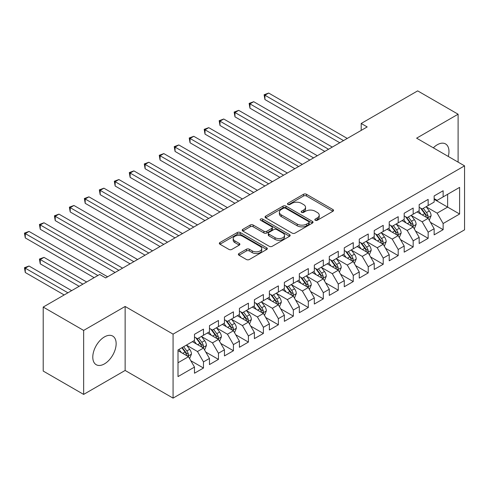 <?xml version="1.0" encoding="UTF-8"?>
<svg xmlns="http://www.w3.org/2000/svg" width="489" height="489" viewBox="0 0 489 489"><rect width="100%" height="100%" fill="white"/><g stroke="black" fill="none" stroke-linecap="round" stroke-linejoin="round"><path stroke-width="0.73" d="M315.258 220.27A1.455 0.837 0 0 0 317.312 220.27L332.936 211.248A2.078 1.198 0 0 0 333.547 210.398A2.078 1.198 0 0 0 332.936 209.549L306.469 194.274A2.078 1.198 0 0 0 303.528 194.274L287.911 203.29A1.455 0.837 0 0 0 287.483 203.882A1.455 0.837 0 0 0 287.911 204.481A1.455 0.837 0 0 0 289.965 204.481L291.988 203.314A6.657 3.839 0 0 1 301.401 203.314L303.602 204.585A6.657 3.839 0 0 1 305.552 207.299A6.657 3.839 0 0 1 303.602 210.019L301.585 211.187A1.455 0.837 0 0 0 301.157 211.78A1.455 0.837 0 0 0 301.585 212.373A1.455 0.837 0 0 0 303.638 212.373L305.662 211.205A6.657 3.839 0 0 1 315.075 211.205L317.275 212.477A6.657 3.839 0 0 1 319.225 215.197A6.657 3.839 0 0 1 317.275 217.911L315.258 219.078A1.455 0.837 0 0 0 314.83 219.671A1.455 0.837 0 0 0 315.258 220.27L315.258 219.078M104.463 363.883A16.522 9.542 120 0 0 115.257 349.323A16.522 9.542 120 0 0 112.727 336.084A16.522 9.542 120 0 0 104.463 336.903A16.522 9.542 120 0 0 93.674 351.463A16.522 9.542 120 0 0 96.205 364.702A16.522 9.542 120 0 0 104.463 363.883M448.285 156.456A16.522 9.542 120 0 0 445.552 143.931A16.522 9.542 120 0 0 437.288 144.75A16.522 9.542 120 0 0 433.333 147.825M238.987 253.522A2.078 1.198 0 0 0 238.375 254.372A2.078 1.198 0 0 0 238.987 255.221L246.413 259.506A2.078 1.198 0 0 0 249.353 259.506L266.701 249.488A2.078 1.198 0 0 0 267.312 248.638A2.078 1.198 0 0 0 266.701 247.789L240.24 232.513A2.078 1.198 0 0 0 237.293 232.513L219.946 242.526A2.078 1.198 0 0 0 219.341 243.375A2.078 1.198 0 0 0 219.946 244.225L228.913 249.402A2.078 1.198 0 0 0 231.853 249.402L239.28 245.117A2.078 1.198 0 0 0 239.891 244.268A2.078 1.198 0 0 0 239.28 243.418L234.836 240.851A5.562 3.209 0 0 1 233.204 238.583A5.562 3.209 0 0 1 236.639 235.612A5.562 3.209 0 0 1 242.697 236.309L260.124 246.37A5.562 3.209 0 0 1 261.749 248.638A5.562 3.209 0 0 1 258.314 251.609A5.562 3.209 0 0 1 252.257 250.912L249.353 249.237A2.078 1.198 0 0 0 246.413 249.237L238.987 253.522L238.987 255.221M83.643 330.417L83.643 394.409L125.135 370.454L125.135 306.462L83.643 330.417L43.203 307.068L99.67 274.463L105.667 277.923L367.19 126.932L361.2 123.472L361.2 130.392M125.135 306.462L173.069 334.134L464.55 165.85L464.55 229.842L173.069 398.125L173.069 334.134M458.107 162.128L458.107 114.218L416.616 138.173L464.55 165.85M458.107 114.218L417.667 90.875L361.2 123.472M292.135 233.106A2.078 1.198 0 0 0 295.075 233.106L312.428 223.088A2.078 1.198 0 0 0 313.033 222.238A2.078 1.198 0 0 0 312.428 221.395L285.961 206.113A2.078 1.198 0 0 0 283.021 206.113L265.674 216.132A2.078 1.198 0 0 0 265.062 216.975A2.078 1.198 0 0 0 265.674 217.825L292.135 233.106M261.181 220.582A1.455 0.837 0 0 1 262.66 220.79L262.66 219.06L289.561 234.592A2.078 1.198 0 0 1 290.173 235.441A2.078 1.198 0 0 1 289.561 236.291L272.214 246.303A2.078 1.198 0 0 1 269.274 246.303L242.807 231.028L242.807 229.329A2.078 1.198 0 0 0 242.202 230.178A2.078 1.198 0 0 0 242.807 231.028M242.807 229.329L250.234 225.044A2.078 1.198 0 0 1 253.174 225.044L263.907 231.236A2.078 1.198 0 0 0 266.847 231.236L271.774 228.394A2.078 1.198 0 0 0 272.385 227.544A2.078 1.198 0 0 0 271.774 226.7L260.6 220.246A1.455 0.837 0 0 1 260.172 219.653A1.455 0.837 0 0 1 261.071 218.876A1.455 0.837 0 0 1 262.66 219.06M434.146 199.316L447.624 207.098L447.624 194.298L459.605 187.379L443.132 196.896L443.132 190.753L434.146 195.942L434.146 202.085L428.15 205.539L428.15 199.402L419.165 204.591L419.165 210.728L413.174 214.188L413.174 208.051L404.189 213.241L404.189 219.378L398.193 222.837L398.193 216.694L389.207 221.884L389.207 228.027L383.217 231.486L383.217 225.343L374.232 230.533L374.232 236.676L368.235 240.136L368.235 233.993L359.25 239.182L359.25 245.319L353.26 248.779L353.26 242.642L344.274 247.831L344.274 253.968L338.278 257.428L338.278 251.291L329.293 256.474L329.293 262.617L323.302 266.077L323.302 259.934L314.317 265.124L314.317 271.267L308.321 274.726L308.321 268.583L299.335 273.773L299.335 279.91L293.345 283.369L293.345 277.232L284.36 282.422L284.36 288.559L278.369 292.019L278.369 285.882L269.378 291.065L269.378 297.208L263.388 300.668L263.388 294.525L254.402 299.714L254.402 305.857L248.412 309.317L248.412 303.174L239.421 308.363L239.421 314.506L233.43 317.96L233.43 311.823L224.445 317.013L224.445 323.15L218.455 326.609L218.455 320.472L209.463 325.662L209.463 331.799L203.473 335.258L203.473 329.115L194.488 334.305L194.488 340.448L178.008 349.959L178.008 376.597L194.488 367.08L188.497 356.707L178.008 350.65M459.605 187.379L459.605 214.017L443.132 223.528L437.142 213.149L426.28 206.884M430.473 222.361L443.132 229.671L443.132 223.528M443.132 229.671L434.146 234.861L434.146 228.718L428.15 232.177L422.16 221.798L411.304 215.533M415.497 231.01L428.15 238.314L428.15 232.177M428.15 238.314L419.165 243.504L419.165 237.367L413.174 240.826L407.184 230.447L396.322 224.176M400.515 239.659L413.174 246.963L413.174 240.826M413.174 246.963L404.189 252.153L404.189 246.016L398.193 249.476L392.202 239.097L381.347 232.825M385.54 248.308L398.193 255.613L398.193 249.476M398.193 255.613L389.207 260.802L389.207 254.659L383.217 258.119L377.227 247.746L366.365 241.474M370.558 256.951L383.217 264.262L383.217 258.119M383.217 264.262L374.232 269.451L374.232 263.308L368.235 266.768L362.245 256.389L351.389 250.123M355.582 265.6L368.235 272.911L368.235 266.768M368.235 272.911L359.25 278.094L359.25 271.957L353.26 275.417L347.269 265.038L336.408 258.767M340.601 274.25L353.26 281.554L353.26 275.417M353.26 281.554L344.274 286.743L344.274 280.607L338.278 284.066L332.288 273.687L321.432 267.416M325.625 282.899L338.278 290.203L338.278 284.066M338.278 290.203L329.293 295.393L329.293 289.25L323.302 292.709L317.312 282.336L306.45 276.065M310.643 291.542L323.302 298.852L323.302 292.709M323.302 298.852L314.317 304.042L314.317 297.899L308.321 301.358L302.33 290.979L291.475 284.714M295.668 300.191L308.321 307.502L308.321 301.358M308.321 307.502L299.335 312.691L299.335 306.548L293.345 310.008L287.355 299.629L276.493 293.357M280.686 308.84L293.345 316.145L293.345 310.008M293.345 316.145L284.36 321.334L284.36 315.197L278.369 318.657L272.373 308.278L261.517 302.006M265.71 317.489L278.369 324.794L278.369 318.657M278.369 324.794L269.378 329.983L269.378 323.846L263.388 327.3L257.397 316.927L246.535 310.656M250.729 326.139L263.388 333.443L263.388 327.3M263.388 333.443L254.402 338.632L254.402 332.489L248.412 335.949L242.416 325.57L231.56 319.305M235.753 334.782L248.412 342.092L248.412 335.949M248.412 342.092L239.421 347.282L239.421 341.139L233.43 344.598L227.44 334.219L216.578 327.954M220.771 343.431L233.43 350.741L233.43 344.598M233.43 350.741L224.445 355.925L224.445 349.788L218.455 353.247L212.458 342.868L201.602 336.597M205.796 352.08L218.455 359.384L218.455 353.247M218.455 359.384L209.463 364.574L209.463 358.437L203.473 361.897L197.483 351.518L186.621 345.246M190.82 360.729L203.473 368.034L203.473 361.897M203.473 368.034L194.488 373.223L194.488 367.08M194.488 336.988L197.483 338.718L203.473 335.258M178.008 362.759L188.497 356.707M209.463 328.339L212.458 330.069L218.455 326.609M197.483 351.518L203.473 348.058L192.391 341.658M209.463 358.437L203.473 348.058M224.445 319.69L227.44 321.42L233.43 317.96M212.458 342.868L218.455 339.409L207.367 333.009M224.445 349.788L218.455 339.409M239.421 311.047L242.416 312.777L248.412 309.317M227.44 334.219L233.43 330.76L222.348 324.36M239.421 341.139L233.43 330.76M254.402 302.398L257.397 304.127L263.388 300.668M242.416 325.57L248.412 322.117L237.324 315.717M254.402 332.489L248.412 322.117M269.378 293.748L272.373 295.478L278.369 292.019M257.397 316.927L263.388 313.467L252.306 307.068M269.378 323.846L263.388 313.467M284.36 285.099L287.355 286.829L293.345 283.369M272.373 308.278L278.369 304.818L267.281 298.418M284.36 315.197L278.369 304.818M299.335 276.456L302.33 278.186L308.321 274.726M287.355 299.629L293.345 296.169L282.263 289.769M299.335 306.548L293.345 296.169M314.317 267.807L317.312 269.537L323.302 266.077M302.33 290.979L308.321 287.526L297.239 281.126M314.317 297.899L308.321 287.526M329.293 259.158L332.288 260.888L338.278 257.428M317.312 282.336L323.302 278.877L312.22 272.477M329.293 289.25L323.302 278.877M344.274 250.509L347.269 252.238L353.26 248.779M332.288 273.687L338.278 270.228L327.196 263.828M344.274 280.607L338.278 270.228M359.25 241.859L362.245 243.589L368.235 240.136M347.269 265.038L353.26 261.578L342.178 255.179M359.25 271.957L353.26 261.578M374.232 233.216L377.227 234.946L383.217 231.486M362.245 256.389L368.235 252.929L357.153 246.529M374.232 263.308L368.235 252.929M389.207 224.567L392.202 226.297L398.193 222.837M377.227 247.746L383.217 244.286L372.129 237.886M389.207 254.659L383.217 244.286M404.189 215.918L407.184 217.648L413.174 214.188M392.202 239.097L398.193 235.637L387.111 229.237M404.189 246.016L398.193 235.637M419.165 207.269L422.16 208.999L428.15 205.539M407.184 230.447L413.174 226.988L402.086 220.588M419.165 237.367L413.174 226.988M434.146 198.626L437.142 200.356L443.132 196.896M422.16 221.798L428.15 218.338L417.068 211.939M434.146 228.718L428.15 218.338M43.203 307.068L43.203 371.059L83.643 394.409M125.135 370.454L173.069 398.125M437.142 213.149L447.624 207.098L459.605 214.017M315.839 220.472L317.275 219.64A6.657 3.839 0 0 0 319.225 216.927L319.225 215.197M305.552 207.299L305.552 209.029A6.657 3.839 0 0 1 303.602 211.749L302.165 212.581M332.905 211.266L306.469 196.003A2.078 1.198 0 0 0 303.528 196.003L288.492 204.683M312.398 223.106L285.961 207.843A2.078 1.198 0 0 0 283.021 207.843L265.698 217.843M308.748 222.837A1.455 0.837 0 0 0 309.176 222.238A1.455 0.837 0 0 0 308.748 221.645L285.521 208.235A1.455 0.837 0 0 0 283.461 208.235L281.328 209.463A6.657 3.839 0 0 0 279.384 212.183A6.657 3.839 0 0 0 281.328 214.897L297.208 224.066A6.657 3.839 0 0 0 306.615 224.066L308.748 222.837L308.748 224.567A1.455 0.837 0 0 0 309.176 223.968L309.176 222.238M279.384 212.183L279.384 213.913A6.657 3.839 0 0 0 281.328 216.627L281.328 214.897M308.748 224.567L306.615 225.796A6.657 3.839 0 0 1 297.208 225.796L281.328 216.627M242.837 231.04L250.234 226.774L250.234 225.044M272.385 227.544L272.385 229.274A2.078 1.198 0 0 1 271.774 230.123L266.847 232.966A2.078 1.198 0 0 1 263.907 232.966L253.174 226.774A2.078 1.198 0 0 0 250.234 226.774M262.66 220.79L289.537 236.303M275.044 237.666A5.562 3.209 0 0 0 281.108 238.363A5.562 3.209 0 0 0 284.537 235.398A5.562 3.209 0 0 0 282.911 233.125L276.774 229.585A2.078 1.198 0 0 0 273.834 229.585L268.907 232.428A2.078 1.198 0 0 0 268.296 233.277A2.078 1.198 0 0 0 268.907 234.127L275.044 237.666L275.044 239.396A5.562 3.209 0 0 0 281.108 240.093A5.562 3.209 0 0 0 284.537 237.128L284.537 235.398M268.296 233.277L268.296 235.007A2.078 1.198 0 0 0 268.907 235.857L268.907 234.127M275.044 239.396L268.907 235.857M261.749 248.638L261.749 250.368A5.562 3.209 0 0 1 258.314 253.339A5.562 3.209 0 0 1 252.257 252.642L249.353 250.961A2.078 1.198 0 0 0 246.413 250.961L239.017 255.234M233.204 238.583L233.204 240.313A5.562 3.209 0 0 0 234.836 242.581L234.836 240.851M239.255 245.136L234.836 242.581M266.676 249.506L240.24 234.243A2.078 1.198 0 0 0 237.293 234.243L219.977 244.243M429.263 220.258L431.115 215.728A5.611 3.24 -120 0 0 429.324 210.948L426.145 206.7M421.072 214.255L418.657 211.022M417.527 212.202L417.245 211.835M264.928 134.139L309.818 160.056L234.971 116.84L234.971 112.519L238.718 110.355L317.312 155.728M427.093 217.727L427.967 216.945L428.089 215.967A5.611 3.24 -120 0 0 426.481 212.593L423.297 208.345M421.481 208.607L425.412 213.852A2.861 1.65 60 0 1 425.931 214.726L428.089 215.967M420.497 208.039L424.684 213.632A5.611 3.24 60 0 1 426.292 217.006L426.402 217.33M343.522 140.594L264.928 95.221L268.675 93.057L347.269 138.436M339.776 142.757L264.928 99.548L264.928 95.221L264.109 94.744L268.675 93.057M264.928 99.548L264.109 94.744M414.281 228.907L416.139 224.378A5.611 3.24 -120 0 0 414.348 219.598L411.163 215.349M406.096 222.898L403.676 219.671M402.545 220.851L402.27 220.484M249.952 142.788L294.843 168.705L219.995 125.49L219.995 121.162L223.742 119.004L302.33 164.377M412.117 226.376L412.985 225.594L413.107 224.616A5.611 3.24 -120 0 0 411.5 221.242L408.321 216.994M406.506 217.257L410.436 222.501A2.861 1.65 60 0 1 410.956 223.369L413.107 224.616M405.515 216.688L409.703 222.275A5.611 3.24 60 0 1 411.31 225.655L411.426 225.979M399.305 237.556L401.157 233.027A5.611 3.24 -120 0 0 399.366 228.247L396.188 223.999M391.114 231.548L388.7 228.32M387.569 229.5L387.294 229.133M234.971 151.431L279.861 177.348L205.019 134.139L205.019 129.811L208.76 127.653L287.355 173.027M397.135 235.026L398.009 234.243L398.132 233.265A5.611 3.24 -120 0 0 396.524 229.885L393.339 225.637M391.524 225.906L395.454 231.15A2.861 1.65 60 0 1 395.974 232.018L398.132 233.265M390.54 225.337L394.727 230.924A5.611 3.24 60 0 1 396.334 234.298L396.445 234.628M328.547 149.243L249.952 103.87L253.699 101.706L332.288 147.085M324.8 151.407L249.952 108.191L249.952 103.87L249.127 103.393L253.699 101.706M249.952 108.191L249.127 103.393M313.565 157.892L234.152 112.042L238.718 110.355M234.971 116.84L234.152 112.042M384.323 246.205L386.182 241.67A5.611 3.24 -120 0 0 384.391 236.89L381.206 232.642M376.139 240.197L373.718 236.969M372.587 238.149L372.312 237.782M219.995 160.08L264.885 185.997L190.038 142.782L190.038 138.46L193.785 136.297L272.373 181.676M382.16 243.675L383.028 242.892L383.15 241.908A5.611 3.24 -120 0 0 381.542 238.534L378.364 234.286M376.548 234.555L380.479 239.799A2.861 1.65 60 0 1 380.998 240.667L383.15 241.908M375.558 233.98L379.745 239.573A5.611 3.24 60 0 1 381.353 242.947L381.469 243.271M369.348 254.855L371.2 250.319A5.611 3.24 -120 0 0 369.409 245.539L366.23 241.291M361.157 248.846L358.743 245.619M357.612 246.798L357.337 246.425M205.019 168.729L249.91 194.646L175.062 151.431L175.062 147.11L178.803 144.946L257.397 190.319M367.178 252.318L368.052 251.535L368.174 250.557A5.611 3.24 -120 0 0 366.567 247.183L363.382 242.935M361.567 243.198L365.497 248.449A2.861 1.65 60 0 1 366.016 249.317L368.174 250.557M360.582 242.63L364.77 248.223A5.611 3.24 60 0 1 366.377 251.597L366.487 251.921M298.59 166.541L219.17 120.691L223.742 119.004M219.995 125.49L219.17 120.691M283.608 175.19L204.194 129.334L208.76 127.653M205.019 134.139L204.194 129.334M354.366 263.498L356.224 258.968A5.611 3.24 -120 0 0 354.433 254.188L351.249 249.94M346.181 257.495L343.761 254.262M342.63 255.441L342.355 255.075M190.038 177.379L234.928 203.296L160.08 160.08L160.08 155.759L163.827 153.595L242.416 198.968M352.202 260.967L353.07 260.185L353.192 259.207A5.611 3.24 -120 0 0 351.585 255.833L348.406 251.584M346.591 251.847L350.521 257.092A2.861 1.65 60 0 1 351.041 257.96L353.192 259.207M345.601 251.279L349.788 256.866A5.611 3.24 60 0 1 351.395 260.246L351.512 260.57M268.632 183.833L189.212 137.984L193.785 136.297M190.038 142.782L189.212 137.984M339.39 272.147L341.249 267.617A5.611 3.24 -120 0 0 339.452 262.837L336.273 258.589M331.2 266.138L328.785 262.911M327.654 264.091L327.379 263.724M175.062 186.022L219.952 211.939L145.105 168.729L145.105 164.402L148.845 162.244L227.44 207.617M337.221 269.616L338.095 268.834L338.217 267.856A5.611 3.24 -120 0 0 336.609 264.476L333.425 260.234M331.609 260.496L335.54 265.741A2.861 1.65 60 0 1 336.059 266.609L338.217 267.856M330.625 259.928L334.812 265.515A5.611 3.24 60 0 1 336.42 268.895L336.53 269.219M253.65 192.483L174.237 146.633L178.803 144.946M175.062 151.431L174.237 146.633M324.409 280.796L326.267 276.261A5.611 3.24 -120 0 0 324.476 271.481L321.291 267.238M316.224 274.787L313.804 271.56M312.673 272.74L312.398 272.373M160.08 194.671L204.97 220.588L130.123 177.379L130.123 173.051L133.87 170.887L212.458 216.266M322.245 278.265L323.113 277.483L323.235 276.505A5.611 3.24 -120 0 0 321.628 273.125L318.449 268.877M316.634 269.146L320.564 274.39A2.861 1.65 60 0 1 321.084 275.258L323.235 276.505M315.643 268.571L319.83 274.164A5.611 3.24 60 0 1 321.438 277.538L321.554 277.868M309.433 289.445L311.291 284.91A5.611 3.24 -120 0 0 309.5 280.13L306.316 275.882M301.242 283.437L298.828 280.209M297.697 281.389L297.422 281.016M145.105 203.32L189.995 229.237L115.147 186.022L115.147 181.7L118.888 179.536L197.483 224.909M307.263 286.915L308.137 286.132L308.259 285.148A5.611 3.24 -120 0 0 306.652 281.774L303.467 277.526M301.652 277.789L305.582 283.039A2.861 1.65 60 0 1 306.102 283.907L308.259 285.148M300.668 277.22L304.855 282.813A5.611 3.24 60 0 1 306.462 286.187L306.572 286.511M294.451 298.088L296.31 293.559A5.611 3.24 -120 0 0 294.519 288.779L291.334 284.531M286.267 292.086L283.846 288.852M282.715 290.032L282.44 289.665M130.123 211.969L175.013 237.886L100.166 194.671L100.166 190.349L103.912 188.186L182.501 233.559M292.288 295.558L293.156 294.775L293.278 293.797A5.611 3.24 -120 0 0 291.67 290.423L288.492 286.175M286.676 286.438L290.607 291.682A2.861 1.65 60 0 1 291.126 292.556L293.278 293.797M285.686 285.869L289.873 291.462A5.611 3.24 60 0 1 291.481 294.836L291.597 295.16M279.476 306.737L281.334 302.208A5.611 3.24 -120 0 0 279.543 297.428L276.358 293.18M271.285 300.729L268.871 297.501M267.74 298.681L267.465 298.314M115.147 220.612L160.037 246.529L85.19 203.32L85.19 198.992L88.931 196.835L167.525 242.208M277.306 304.207L278.18 303.424L278.302 302.447A5.611 3.24 -120 0 0 276.695 299.072L273.51 294.824M271.695 295.087L275.625 300.332A2.861 1.65 60 0 1 276.144 301.2L278.302 302.447M270.71 294.519L274.897 300.105A5.611 3.24 60 0 1 276.505 303.486L276.615 303.81M264.494 315.387L266.352 310.857A5.611 3.24 -120 0 0 264.561 306.077L261.383 301.829M256.309 309.378L253.889 306.151M252.758 307.33L252.483 306.964M100.166 229.262L145.056 255.179L70.208 211.969L70.208 207.642L73.955 205.484L152.544 250.857M262.33 312.856L263.198 312.074L263.32 311.096A5.611 3.24 -120 0 0 261.713 307.715L258.534 303.467M256.719 303.736L260.649 308.981A2.861 1.65 60 0 1 261.169 309.849L263.32 311.096M255.729 303.162L259.916 308.755A5.611 3.24 60 0 1 261.523 312.129L261.639 312.459M249.518 324.036L251.377 319.5A5.611 3.24 -120 0 0 249.586 314.72L246.401 310.472M241.334 318.027L238.913 314.8M237.782 315.98L237.507 315.613M85.19 237.911L130.08 263.828L55.233 220.612L55.233 216.291L58.973 214.127L137.568 259.506M247.355 321.505L248.223 320.723L248.345 319.739A5.611 3.24 -120 0 0 246.737 316.365L243.553 312.116M241.737 312.379L245.667 317.63A2.861 1.65 60 0 1 246.187 318.498L248.345 319.739M240.753 311.811L244.94 317.404A5.611 3.24 60 0 1 246.548 320.778L246.658 321.102M234.537 332.679L236.395 328.15A5.611 3.24 -120 0 0 234.604 323.37L231.425 319.121M226.352 326.676L223.931 323.449M222.801 324.623L222.526 324.256M70.208 246.56L115.098 272.477L40.251 229.262L40.251 224.94L43.998 222.776L122.592 268.149M232.373 330.148L233.241 329.366L233.363 328.388A5.611 3.24 -120 0 0 231.762 325.014L228.577 320.766M226.762 321.029L230.692 326.279A2.861 1.65 60 0 1 231.211 327.147L233.363 328.388M225.771 320.46L229.958 326.053A5.611 3.24 60 0 1 231.566 329.427L231.682 329.751M219.561 341.328L221.419 336.799A5.611 3.24 -120 0 0 219.628 332.019L216.444 327.771M211.376 335.326L208.956 332.092M207.825 333.272L207.55 332.905M55.233 255.209L94.132 277.666L25.275 237.911L25.275 233.589L29.016 231.425L107.611 276.798M217.397 338.798L218.265 338.015L218.387 337.037A5.611 3.24 -120 0 0 216.78 333.663L213.595 329.415M211.78 329.678L215.71 334.922A2.861 1.65 60 0 1 216.23 335.79L218.387 337.037M210.796 329.109L214.983 334.696A5.611 3.24 60 0 1 216.59 338.076L216.7 338.4M204.579 349.977L206.437 345.448A5.611 3.24 -120 0 0 204.647 340.668L201.468 336.42M196.395 343.969L193.974 340.741M192.843 341.921L192.568 341.554M86.639 281.988L43.998 257.367L40.251 259.531L40.251 263.852L79.151 286.309M202.415 347.447L203.283 346.664L203.406 345.686A5.611 3.24 -120 0 0 201.804 342.306L198.62 338.058M196.804 338.327L200.734 343.571A2.861 1.65 60 0 1 201.254 344.439L203.406 345.686M195.814 337.758L200.007 343.345A5.611 3.24 60 0 1 201.609 346.725L201.725 347.049M40.251 263.852L39.426 259.054L82.898 284.152M39.426 259.054L43.998 257.367M238.675 201.132L159.255 155.282L163.827 153.595M160.08 160.08L159.255 155.282M223.693 209.781L144.279 163.931L148.845 162.244M145.105 168.729L144.279 163.931M208.717 218.424L129.298 172.574L133.87 170.887M130.123 177.379L129.298 172.574M193.736 227.073L114.322 181.223L118.888 179.536M115.147 186.022L114.322 181.223M178.76 235.722L99.34 189.873L103.912 188.186M100.166 194.671L99.34 189.873M163.778 244.372L84.365 198.522L88.931 196.835M85.19 203.32L84.365 198.522M148.803 253.015L69.383 207.165L73.955 205.484M70.208 211.969L69.383 207.165M133.821 261.664L54.407 215.814L58.973 214.127M55.233 220.612L54.407 215.814M118.845 270.313L39.426 224.463L43.998 222.776M40.251 229.262L39.426 224.463M189.604 358.626L191.462 354.091A5.611 3.24 -120 0 0 189.671 349.311L186.486 345.063M181.419 352.618L178.998 349.39M71.663 290.637L29.016 266.016L25.275 268.18L25.275 272.501L64.175 294.959M187.44 356.096L188.308 355.314L188.43 354.336A5.611 3.24 -120 0 0 186.822 350.955L183.644 346.707M182.232 347.52L185.753 352.221A2.861 1.65 60 0 1 186.272 353.089L188.43 354.336M181.841 347.746L185.025 351.994A5.611 3.24 60 0 1 186.633 355.369L186.743 355.692M25.275 272.501L24.45 267.703L67.916 292.795M24.45 267.703L29.016 266.016M97.873 275.503L24.45 233.112L29.016 231.425M25.275 237.911L24.45 233.112M317.275 219.64L317.275 217.911M301.585 212.373L301.585 211.187M303.602 211.749L303.602 210.019M287.911 204.481L287.911 203.29M303.528 196.003L303.528 194.274M306.469 196.003L306.469 194.274M332.936 211.248L332.936 209.549M265.674 217.825L265.674 216.132M283.021 207.843L283.021 206.113M285.961 207.843L285.961 206.113M312.428 223.088L312.428 221.395M297.208 225.796L297.208 224.066M306.615 225.796L306.615 224.066M253.174 226.774L253.174 225.044M263.907 232.966L263.907 231.236M266.847 232.966L266.847 231.236M271.774 230.123L271.774 228.394M289.561 236.291L289.561 234.592M246.413 250.961L246.413 249.237M249.353 250.961L249.353 249.237M252.257 252.642L252.257 250.912M239.28 245.117L239.28 243.418M219.946 244.225L219.946 242.526M237.293 234.243L237.293 232.513M240.24 234.243L240.24 232.513M266.701 249.488L266.701 247.789M427.447 217.935L431.078 215.838M426.481 212.593L429.324 210.948M422.337 214.983L424.684 213.632M412.471 226.584L416.102 224.488M411.5 221.242L414.348 219.598M407.361 223.632L409.703 222.275M397.49 235.227L401.121 233.131M396.524 229.885L399.366 228.247M392.38 232.281L394.727 230.924M382.514 243.877L386.145 241.78M381.542 238.534L384.391 236.89M377.404 240.924L379.745 239.573M367.532 252.526L371.163 250.429M366.567 247.183L369.409 245.539M362.422 249.573L364.77 248.223M352.557 261.175L356.188 259.078M351.585 255.833L354.433 254.188M347.447 258.223L349.788 256.866M337.575 269.818L341.212 267.721M336.609 264.476L339.452 262.837M332.465 266.872L334.812 265.515M322.599 278.467L326.23 276.371M321.628 273.125L324.476 271.481M317.489 275.521L319.83 274.164M307.618 287.116L311.255 285.02M306.652 281.774L309.5 280.13M302.508 284.164L304.855 282.813M292.642 295.766L296.273 293.669M291.67 290.423L294.519 288.779M287.532 292.813L289.873 291.462M277.66 304.415L281.297 302.312M276.695 299.072L279.543 297.428M272.55 301.462L274.897 300.105M262.685 313.058L266.316 310.961M261.713 307.715L264.561 306.077M257.575 310.112L259.916 308.755M247.703 321.707L251.34 319.61M246.737 316.365L249.586 314.72M242.593 318.755L244.94 317.404M232.727 330.356L236.358 328.26M231.762 325.014L234.604 323.37M227.617 327.404L229.958 326.053M217.746 339.005L221.383 336.909M216.78 333.663L219.628 332.019M212.636 336.053L214.983 334.696M202.77 347.648L206.401 345.552M201.804 342.306L204.647 340.668M197.66 344.702L200.007 343.345M187.788 356.298L191.425 354.201M186.822 350.955L189.671 349.311M182.678 353.345L185.025 351.994"/></g></svg>
